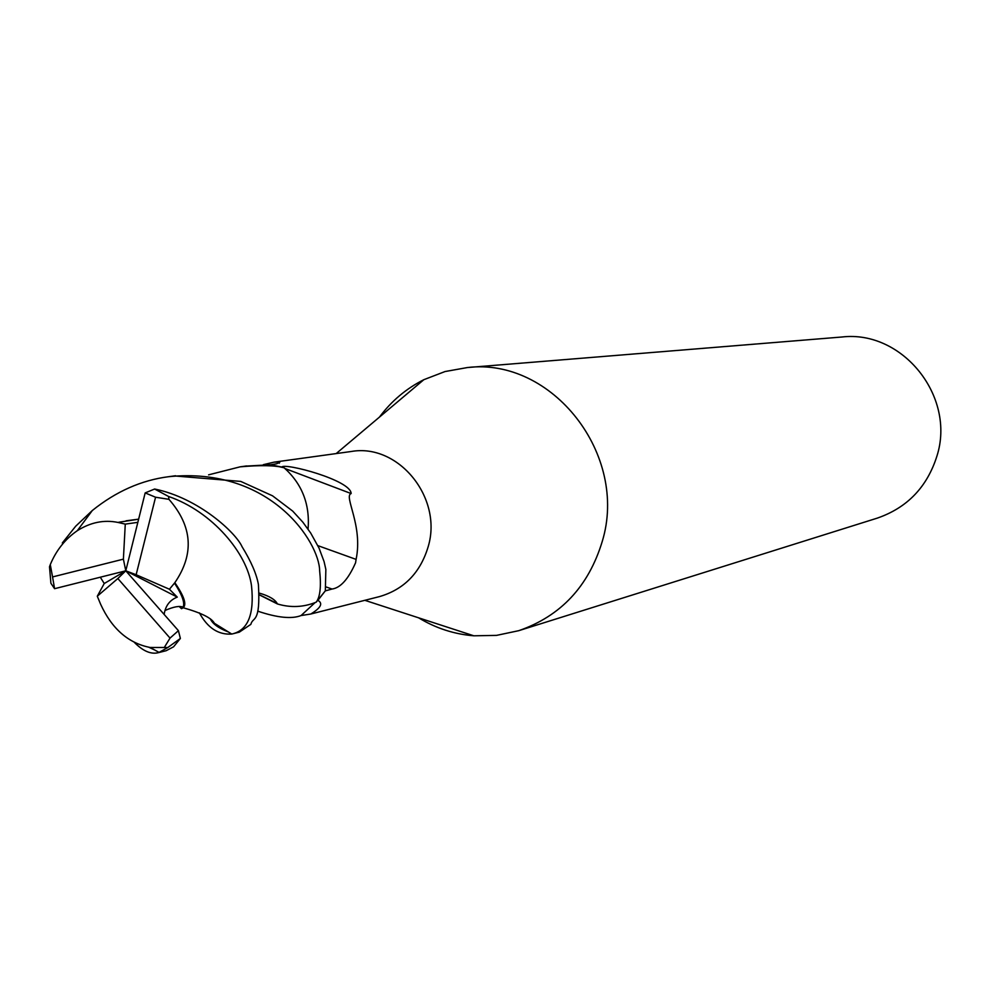 <?xml version="1.0" encoding="UTF-8"?>
<svg xmlns="http://www.w3.org/2000/svg" width="990" height="990" viewBox="0 0 990 990"><rect width="100%" height="100%" fill="white"/><g stroke="black" fill="none" stroke-linecap="round" stroke-linejoin="round"><path stroke-width="1.49" d="M317.877 545.639L356.091 559.387L355.571 562.79C348.344 579.138 340.498 587.874 332.046 589.038L325.289 590.894L317.877 600.386C323.247 603.343 320.884 607.885 310.786 614.023L379.442 596.611C404.118 589.421 420.379 572.74 428.212 546.579C442.926 497.648 398.277 443.025 351.116 451.514L274.007 462.157L279.861 461.983L276.755 463.79L270.258 464.78M310.786 614.023L301.059 615.557C291.704 619.208 277.25 617.735 257.709 611.139M418.609 617.822C435.773 628.217 454.187 634.206 473.839 635.803L496.535 635.382L518.748 630.679C560.761 616.126 588.58 586.402 602.229 541.493C628.836 454.806 552.197 357.204 467.391 367.55L445.03 371.547L423.844 379.69C406.234 388.563 391.434 401.037 379.43 417.124M518.748 630.679L877.239 518.141C907.187 507.783 927.073 487.13 936.899 456.18C956.08 396.52 902.397 329.794 841.884 337.008L467.391 367.55M315.08 602.613L301.059 615.557M259.714 594.941L277.188 603.467M284.971 468.505L351.141 493.565C351.054 480.113 284.39 462.59 281.779 467.057L270.258 464.768M351.141 493.565C343.406 496.052 363.231 525.368 356.091 559.387M263.352 464.669L274.007 462.157M164.142 614.369C165.454 605.769 169.822 600.014 177.272 597.119L169.426 589.236L174.846 582.677C194.461 554.016 192.493 526.235 168.956 499.331L168.572 496.485C212.219 511.459 247.389 553.41 251.534 586.006C254.405 614.023 248.094 629.974 232.601 633.848L231.734 634.046C218.369 634.974 207.591 627.92 199.386 612.872M210.326 618.824C212.578 623.787 218.456 628.118 227.985 631.818M239.308 632.152L250.841 624.368C252.92 616.213 260.679 624.368 258.402 584.484C256.558 574.039 251.101 561.441 242.03 546.666C236.028 532.954 198.792 498.007 154.626 489.023L145.171 492.909L125.779 570.809L136.137 574.745L155.566 497.228L145.171 492.909M62.308 542.99L75.661 526.247L92.305 510.518C115.966 491.473 141.409 480.2 168.634 476.697C270.827 466.253 319.411 542.545 319.646 570.809C321.305 586.525 320.154 596.97 316.194 602.168L325.326 590.832L325.858 569.423L324.077 561.59L319.052 548.126L310.699 533.053L302.841 522.163L292.694 511.088L272.535 495.817L240.756 481.412L174.252 475.93M137.808 522.349L125.272 524.118L118.058 522.448C104.086 519.564 90.474 522.336 77.232 530.739C65.192 539.067 56.207 550.353 50.28 564.609L49.5 566.763L50.898 583.271L54.574 588.691L125.779 570.809L123.391 559.152L52.557 576.935L54.574 588.691M148.933 647.287L154.329 649.836M100.312 577.232L104.235 583.518L97.292 596.228L100.584 604.172C111.858 628.811 128.378 643.24 150.133 647.472L167.817 647.51L158.685 652.596L166.172 650.702L173.584 646.804L180.366 638.463L178.423 630.667L125.779 570.809L177.272 597.119M167.817 647.51L180.366 638.463M158.685 652.596C151.26 654.65 143.154 651.271 134.392 642.436M118.726 522.25L138.588 519.206M126.052 520.814L138.6 519.156M316.194 602.168C303.559 607.291 290.627 607.897 277.423 603.95L259.726 595.077M208.593 474.841L240.137 466.835C260.618 465.015 275.269 465.325 284.105 467.763C302.086 483.875 310.068 504.331 308.063 529.143M174.685 583.407C182.234 595.039 185.031 602.972 183.076 607.179L181.529 608.689L179.438 606.759M181.529 608.689L183.2 607.761C186.9 604.519 184.115 596.153 174.846 582.677M284.105 467.763L270.196 464.768L245.075 466.154M125.272 524.118L123.391 559.152M136.137 574.745L169.426 589.236M155.566 497.228L168.956 499.331M97.292 596.215L117.835 578.531L170.033 638.105L178.423 630.667M170.033 638.105L164.414 647.262M168.572 496.485L154.626 489.023M52.557 576.935L50.28 564.609M104.235 583.518L125.779 570.809L117.835 578.531M326.118 586.959L332.046 589.038M364.827 600.311L473.839 635.803M279.217 463.271L279.861 461.983M336.192 453.568L423.844 379.69M239.357 632.14L232.601 633.848M77.269 530.727L92.305 510.531M259.615 593.196C269.367 596.042 275.294 599.618 277.41 603.925L277.423 603.937M150.158 647.485L159.167 652.46M164.996 610.496C173.683 606.697 179.71 605.595 183.076 607.179L183.076 607.179M183.2 607.761C201.317 612.884 211.724 618.057 214.385 623.279L231.734 634.046M246.522 465.956L240.137 466.835M175.601 475.745L168.634 476.697"/></g></svg>
